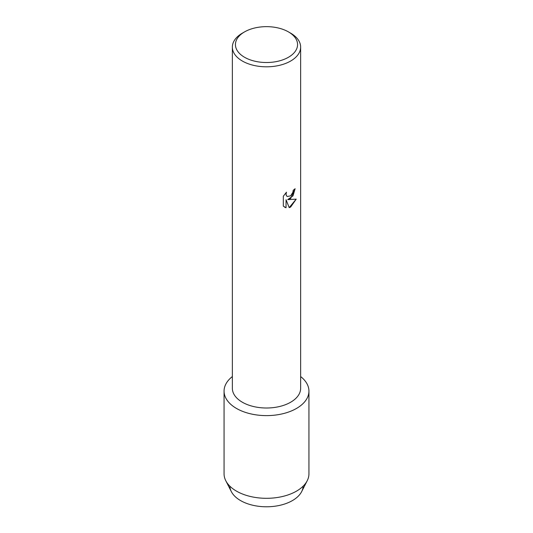 <?xml version="1.0" encoding="UTF-8"?>
<svg xmlns="http://www.w3.org/2000/svg" width="533" height="533" viewBox="0 0 533 533"><rect width="100%" height="100%" fill="white"/><g stroke="black" fill="none" stroke-linecap="round" stroke-linejoin="round"><path stroke-width="0.8" d="M303.144 486.176A36.65 21.16 180 0 1 292.417 500.587A36.65 21.16 180 0 1 252.915 505.277A36.65 21.16 180 0 1 229.856 486.176M288.46 31.9L290.645 33.159A34.145 19.714 180 0 1 300.645 47.104L300.645 388.297A34.145 19.714 180 0 1 290.645 402.235A34.145 19.714 180 0 1 253.435 406.506A34.145 19.714 180 0 1 232.355 388.297L232.355 47.104A34.145 19.714 180 0 1 242.355 33.159L244.54 31.9A31.061 17.929 180 0 1 288.46 31.9A31.061 17.929 180 0 1 288.46 57.264A31.061 17.929 180 0 1 244.54 57.264A31.061 17.929 180 0 1 244.54 31.9L242.355 33.159M296.508 408.438A42.44 24.505 180 0 1 238.817 409.684A42.44 24.505 180 0 1 232.355 376.565A42.44 24.505 180 0 0 224.06 391.115A42.44 24.505 180 0 0 250.257 413.755A42.44 24.505 180 0 0 296.508 408.438A42.44 24.505 180 0 0 300.645 376.565A42.44 24.505 180 0 1 308.94 391.115A42.44 24.505 180 0 1 296.508 408.438M290.645 198.509L287.72 199.628L296.221 199.135L290.645 207.044L289.206 207.657L286.054 199.728L286.054 207.75L283.309 206.138L283.309 196.237L286.474 192.193L286.048 194.165L286.354 195.571L287.22 196.504L290.645 195.851L292.877 192.306L293.21 190.254A34.145 19.714 0 0 0 295.122 188.722L290.645 198.509M300.645 47.104A34.145 19.714 180 0 1 290.645 61.042A34.145 19.714 180 0 1 253.435 65.312A34.145 19.714 180 0 1 232.355 47.104M295.095 188.749L293.023 195.831L287.72 199.628M287.194 196.484L286.328 195.558L286.014 194.145L286.414 192.253M284.589 207.157L286.028 207.73L286.054 199.728M289.192 207.637L296.188 199.142M308.94 391.115L308.94 473.81A42.44 24.505 180 0 1 307.208 480.739L301.658 491.606A36.65 21.16 180 0 1 292.417 500.587A36.65 21.16 180 0 1 231.342 491.606L225.792 480.739A42.44 24.505 180 0 1 224.06 473.81L224.06 391.115M307.208 480.739A42.44 24.505 180 0 1 296.508 491.133A42.44 24.505 180 0 1 225.792 480.739"/></g></svg>
